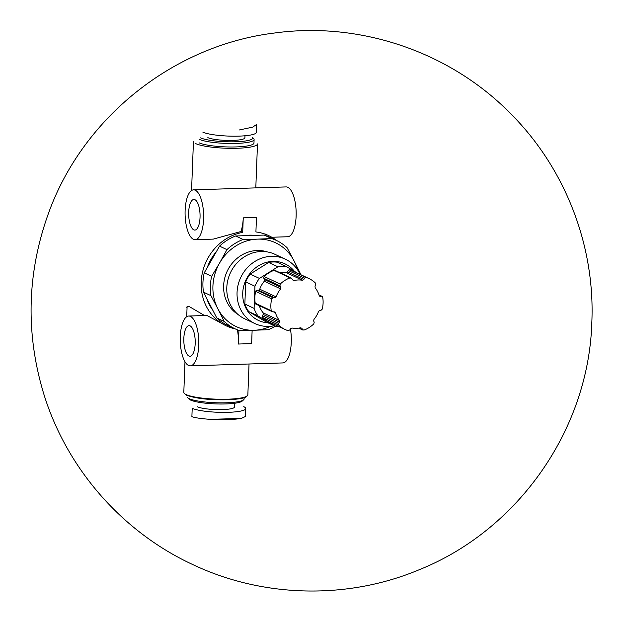 <?xml version="1.0" encoding="UTF-8"?>
<svg xmlns="http://www.w3.org/2000/svg" width="623" height="623" viewBox="0 0 623 623"><rect width="100%" height="100%" fill="white"/><g stroke="black" fill="none" stroke-linecap="round" stroke-linejoin="round"><path stroke-width="0.93" d="M318.968 294.897L322.068 296.353L322.714 297.28A28.128 25.668 -64.8 0 1 322.262 309.094L321.032 310.285A106.588 18.371 2.2 0 1 319.739 310.394L318.548 311.422A24.57 22.412 -64.8 0 1 313.969 319.412L313.673 320.985A106.588 25.091 -122.2 0 1 314.202 322.216L313.774 323.913A28.128 25.668 -64.8 0 1 303.899 330.12L302.482 329.59A106.588 25.091 57.8 0 0 301.96 328.36L300.691 327.768A24.57 22.412 -64.8 0 1 292.132 328.041L290.622 328.718A106.588 43.47 -59.3 0 1 289.718 329.995L288.036 330.626A28.128 25.668 -64.8 0 1 285.023 329.458A28.128 25.668 -64.8 0 1 278.621 325.027L278.536 323.345L262.408 315.768A1.425 1.301 115.2 0 0 262.594 317.496A28.128 25.668 -64.8 0 0 269.004 321.935L285.023 329.458M271.246 310.706A28.128 25.668 -64.8 0 1 271.706 298.892L273.147 297.802L257.011 290.225A1.425 1.301 115.2 0 0 255.679 291.369A28.128 25.668 -64.8 0 0 255.228 303.183A1.425 1.301 115.2 0 0 255.921 304.133L272.609 311.819L271.246 310.706L255.228 303.183M273.147 297.802A106.588 18.371 -177.8 0 0 274.712 297.817L276.09 296.883A24.57 22.412 -64.8 0 1 280.661 288.893L280.786 287.226A106.588 25.091 57.8 0 0 279.976 285.871L280.194 284.072A28.128 25.668 -64.8 0 1 290.069 277.866L291.696 278.497A106.588 25.091 -122.2 0 1 292.499 279.859L293.955 280.529A24.57 22.412 -64.8 0 1 298.246 279.968A24.57 22.412 -64.8 0 1 302.505 280.257L286.144 272.578A24.57 22.412 115.2 0 0 279.509 272.492M280.194 284.072L264.168 276.55A28.128 25.668 -64.8 0 1 274.042 270.343A1.425 1.301 115.2 0 1 275 270.374L291.058 277.913M302.505 280.257L303.837 279.501A106.588 43.47 120.7 0 0 304.46 278.092L305.924 277.36A28.128 25.668 -64.8 0 1 308.938 278.528A28.128 25.668 -64.8 0 1 315.347 282.959L315.635 284.742A106.588 43.47 -59.3 0 1 315.012 286.144L315.183 287.803A24.57 22.412 -64.8 0 1 319.155 295.52L319.778 296.283M305.924 277.36L289.905 269.837A28.128 25.668 -64.8 0 1 292.919 271.005L308.938 278.528M235.19 328.866A49.856 45.479 -64.8 0 1 226.25 325.852A49.856 45.479 -64.8 0 1 201.174 282.196A49.856 45.479 -64.8 0 1 242.697 232.371L240.906 231.53L213.315 239.107L195.147 239.684A24.928 9.259 88.2 0 1 185.109 215.06A24.928 9.259 88.2 0 1 193.574 189.851A24.928 9.259 88.2 0 1 195.303 190.233A24.928 9.259 88.2 0 1 203.643 216.796A24.928 9.259 88.2 0 1 195.147 239.684M242.697 232.371L243.25 217.848L256.474 217.435L255.913 231.951A49.856 45.479 -64.8 0 1 268.63 235.603A49.856 45.479 -64.8 0 1 276.659 240.556M204.546 315.534L189.47 306.687L187.11 306.337L186.713 316.702M226.25 325.852L206.891 315.456L188.722 316.032A24.928 9.259 88.2 0 1 190.459 316.414A24.928 9.259 88.2 0 1 198.799 342.977A24.928 9.259 88.2 0 1 190.303 365.857A24.928 9.259 88.2 0 1 180.265 341.24A24.928 9.259 88.2 0 1 188.722 316.032M202.818 132.107A27.778 4.789 2.2 0 0 233.742 136.196A27.778 4.789 2.2 0 0 256.349 132.364L256.653 124.413L252.681 127.139L239.123 130.005M270.631 326.304A46.289 42.232 -64.8 0 1 254.137 330.26L239.598 330.595A48.781 44.506 -64.8 0 1 234.902 328.734A48.781 44.506 -64.8 0 1 224.194 321.437L216.773 317.948L203.495 292.156A48.781 44.506 -64.8 0 1 204.243 272.835L219.53 246.14A48.781 44.506 -64.8 0 1 235.681 235.985L264.253 235.073A48.781 44.506 -64.8 0 1 268.949 236.935L276.371 240.423A48.781 44.506 -64.8 0 1 287.078 247.72L293.963 260.733A46.289 42.232 -64.8 0 1 297.319 269.471M275.319 326.273A48.781 44.506 -64.8 0 1 268.17 329.692L254.137 330.26A46.289 42.232 -64.8 0 1 217.809 308.658L224.194 321.437M211.664 276.324L219.553 263.093A46.289 42.232 -64.8 0 1 257.634 239.131L243.102 239.466A48.781 44.506 -64.8 0 0 226.959 249.628L219.553 263.093A46.289 42.232 -64.8 0 0 217.809 308.658L210.917 295.645A48.781 44.506 -64.8 0 1 211.664 276.324L204.243 272.835M264.253 235.073L271.675 238.562L257.634 239.131A46.289 42.232 -64.8 0 1 293.963 260.733L300.356 273.513A48.781 44.506 -64.8 0 1 300.512 274.572M234.902 328.734L227.481 325.253A48.781 44.506 -64.8 0 1 216.773 317.948M210.917 295.645L203.495 292.156M271.675 238.562A48.781 44.506 -64.8 0 1 276.371 240.423M268.022 322.846A31.236 28.502 -64.8 0 1 242.729 293.051A31.236 28.502 -64.8 0 1 262.75 263.622A31.236 28.502 -64.8 0 1 294.477 271.387M297.257 273.045L286.292 266.519A30.62 27.942 115.2 0 0 277.92 266.784L268.677 262.447L250.189 274.081A30.62 27.942 115.2 0 0 245.711 281.908L244.862 304.032A30.62 27.942 115.2 0 0 248.748 311.586L266.387 322.075L275.631 326.413A30.62 27.942 115.2 0 0 278.995 326.623M268.677 262.447A30.62 27.942 -64.8 0 1 277.056 262.182L286.292 266.519M274.245 325.767A35.612 32.489 -64.8 0 1 254.971 323.602A35.612 32.489 -64.8 0 1 237.059 292.421A35.612 32.489 -64.8 0 1 285.241 259.137A35.612 32.489 -64.8 0 1 300.091 274.377M254.971 323.602L244.707 318.789A35.612 32.489 -64.8 0 1 226.795 287.6A35.612 32.489 -64.8 0 1 274.977 254.324L285.241 259.137M226.959 249.628L219.53 246.14M243.102 239.466L235.681 235.985M207.63 266.535A46.289 42.232 -64.8 0 1 215.722 252.408M244.403 235.603A46.289 42.232 -64.8 0 1 253.896 235.292M212.264 309.506A46.289 42.232 -64.8 0 1 207.07 299.39M252.136 330.322L251.622 343.608L238.407 344.028L238.928 330.369M207.841 137.628A19.227 3.317 2.2 0 0 229.248 140.455A19.227 3.317 2.2 0 0 244.901 137.8L244.979 135.775M200.575 137.862A27.062 4.665 2.2 0 0 233.018 141.834A27.062 4.665 2.2 0 0 252.338 137.27L253.693 138.688A28.487 4.914 2.2 0 1 254.098 139.56A28.487 4.914 2.2 0 1 230.915 143.492A28.487 4.914 2.2 0 1 199.196 139.303M199.064 142.807A28.487 4.914 2.2 0 0 230.783 146.997A28.487 4.914 2.2 0 0 253.966 143.064L254.098 139.56M197.499 406.811A19.227 3.317 2.2 0 0 218.914 409.638A19.227 3.317 2.2 0 0 234.56 406.983L234.7 403.252M243.757 406.671A27.778 4.789 -177.8 0 1 245.735 408.548A27.778 4.789 -177.8 0 1 223.135 412.387A27.778 4.789 -177.8 0 1 192.211 408.299L191.884 416.686C195.474 417.869 201.611 418.757 210.278 419.334L240.945 418.446C235.081 419.396 227.753 419.809 218.946 419.676A33.72 5.809 2.2 0 0 240.338 418.539M188.956 399.031A27.062 4.665 2.2 0 0 190.498 400.028A27.062 4.665 2.2 0 0 218.276 403.984A27.062 4.665 2.2 0 0 242.207 401.072L243.663 399.771A28.487 4.914 2.2 0 0 244.13 398.93L244.177 397.731M187.609 397.614A28.487 4.914 2.2 0 0 189.228 398.673A28.487 4.914 2.2 0 0 218.471 402.832A28.487 4.914 2.2 0 0 243.663 399.771M245.735 408.548L245.431 416.499L241.498 418.345M210.286 419.334L212.832 419.481A16.377 2.827 2.2 0 0 216.827 419.637L218.946 419.676A33.72 5.809 2.2 0 1 210.722 419.357A33.72 5.809 2.2 0 1 210.278 419.334M277.92 266.784L259.433 278.419A30.62 27.942 115.2 0 0 254.947 286.245L254.098 308.369A30.62 27.942 115.2 0 0 257.992 315.923L275.631 326.413M257.992 315.923L248.748 311.586M259.433 278.419L250.189 274.081M254.947 286.245L245.711 281.908M254.098 308.369L244.862 304.032M289.905 269.837A1.425 1.301 115.2 0 0 288.332 270.522L287.561 271.862A1.425 1.301 115.2 0 1 286.144 272.578M272.609 311.819A106.588 18.371 2.2 0 0 274.175 311.843L275.475 312.785A24.57 22.412 -64.8 0 0 279.454 320.502L279.447 322.075L263.179 314.436L262.408 315.768M263.179 314.436A1.425 1.301 115.2 0 0 263.093 312.824A24.57 22.412 115.2 0 1 259.308 305.722M274.712 297.817L258.444 290.178L257.011 290.225M258.444 290.178A1.425 1.301 115.2 0 0 259.729 289.197A24.57 22.412 115.2 0 1 264.308 281.214A1.425 1.301 115.2 0 0 264.51 279.587L263.848 278.294A1.425 1.301 115.2 0 1 264.168 276.55M237.402 329.808A24.928 9.259 88.2 0 1 238.407 344.028M243.25 217.848A24.928 9.259 88.2 0 1 240.906 231.53M193.574 189.851L286.097 186.923A24.928 9.259 88.2 0 1 287.834 187.305A24.928 9.259 88.2 0 1 296.174 213.868A24.928 9.259 88.2 0 1 287.678 236.748L271.784 237.254M194.937 199.695A15.31 5.685 88.2 0 1 200.069 216.017A15.31 5.685 88.2 0 1 194.843 230.074A15.31 5.685 88.2 0 1 188.676 214.951A15.31 5.685 88.2 0 1 193.878 199.461A15.31 5.685 88.2 0 1 194.937 199.695M290.427 328.999A24.928 9.259 88.2 0 1 282.834 362.929L190.303 365.857M190.093 325.876A15.31 5.685 88.2 0 1 195.217 342.191A15.31 5.685 88.2 0 1 189.999 356.247A15.31 5.685 88.2 0 1 183.832 341.124A15.31 5.685 88.2 0 1 189.026 325.642A15.31 5.685 88.2 0 1 190.093 325.876M298.767 328.126L302.98 330.104L299.227 328.056M319.023 295.068L321.569 296.268A106.588 18.371 -177.8 0 1 320.277 296.377L319.381 295.956M274.175 311.843L274.774 311.983M279.447 322.075A106.588 43.47 120.7 0 1 278.536 323.345M278.621 325.027L262.594 317.496M271.706 298.892L255.679 291.369M290.069 277.866L274.042 270.343M184.984 361.745L183.808 392.397A32.046 5.521 2.2 0 0 186.09 394.569A32.046 5.521 2.2 0 0 221.772 399.281A32.046 5.521 2.2 0 0 247.853 394.857L249.036 364.003M195.731 143.617A32.046 5.521 2.2 0 0 231.413 148.329A32.046 5.521 2.2 0 0 257.494 143.905L255.804 187.881M238.009 314.451A34.756 31.711 -64.8 0 1 223.634 285.716A34.756 31.711 -64.8 0 1 267.368 251.933M275.475 312.785L273.45 311.835M279.454 320.502L263.093 312.824M279.976 285.871L263.848 278.294M280.786 287.226L264.51 279.587M280.661 288.893L264.308 281.214M276.09 296.883L259.729 289.197M304.46 278.092L288.332 270.522M303.837 279.501L287.561 271.862M293.955 280.529L292.491 279.844M268.63 235.603L265.421 234.1M187.071 307.458L186.129 307.014M191.557 190.529L193.449 141.444M591.85 321.912C595.152 245.088 564.859 167.642 510.377 113.386C450.001 51.943 360.265 21.283 274.922 32.964C173.42 45.168 82.376 117.848 48.158 214.203C26.984 273.567 25.504 333.422 43.727 393.767C66.505 468.2 121.937 531.746 192.569 564.477C263.015 597.932 347.502 599.887 419.396 569.656C518.616 529.823 588.976 428.803 591.85 321.912M247.853 394.857L246.062 396.976C245.766 397.155 243.585 398.829 229.739 399.701C210.971 400.246 196.541 398.743 186.448 395.192"/></g></svg>
